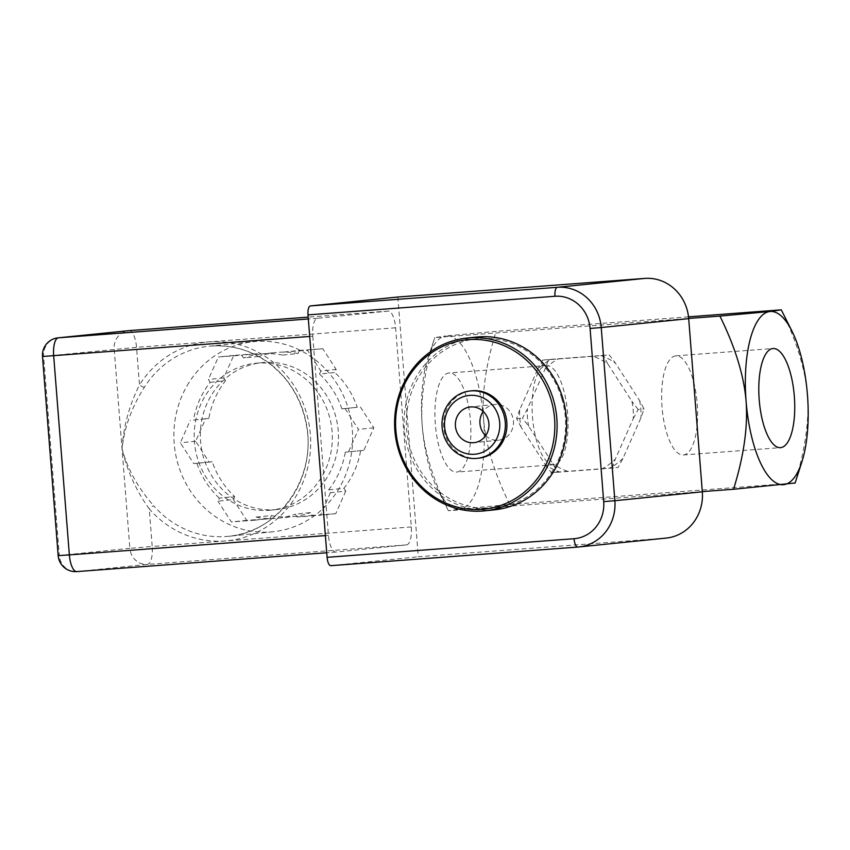 <?xml version="1.0" encoding="UTF-8"?>
<svg xmlns="http://www.w3.org/2000/svg" width="850" height="850" viewBox="0 0 850 850"><rect width="100%" height="100%" fill="white"/><g stroke="black" fill="none" stroke-linecap="round" stroke-linejoin="round"><path stroke-width="0.64" stroke-dasharray="4.25 3.19" d="M485.658 435.678A17.956 16.788 -95.8 0 0 498.111 440.215A17.956 16.788 -95.8 0 0 498.514 440.183A17.956 16.788 -95.8 0 0 513.4 420.623A17.956 16.788 -95.8 0 0 494.881 404.451A17.956 16.788 -95.8 0 0 483.193 411.453M675.718 355.863A49.704 17.648 85.7 0 0 662.033 406.969A49.704 17.648 85.7 0 0 683.347 454.973A49.704 17.648 85.7 0 0 697.213 404.09A49.704 17.648 85.7 0 0 675.878 355.853A49.704 17.648 85.7 0 0 675.718 355.863M456.801 472.058A49.704 17.648 85.7 0 0 470.475 420.952A49.704 17.648 85.7 0 0 449.161 372.948A49.704 17.648 85.7 0 0 435.306 423.831A49.704 17.648 85.7 0 0 456.641 472.069A49.704 17.648 85.7 0 0 456.801 472.058M553.966 464.727A49.704 17.648 -94.3 0 1 553.796 464.748A49.704 17.648 -94.3 0 1 532.472 416.511A49.704 17.648 -94.3 0 1 546.327 365.617A49.704 17.648 -94.3 0 1 567.641 413.621A49.704 17.648 -94.3 0 1 553.966 464.727M561.712 398.278A85.117 79.571 -95.8 0 0 426.828 365.596A85.117 79.571 -95.8 0 0 469.349 506.356A85.117 79.571 -95.8 0 0 561.712 398.278M397.842 297.022L418.285 556.771L665.242 538.156A43.424 40.598 -95.8 0 0 666.23 538.071M593.088 356.331L551.013 359.507A60.796 56.833 -95.8 0 0 537.678 369.219L519.701 409.774A60.796 56.833 -95.8 0 0 521.071 427.093L545.169 464.461A60.796 56.833 -95.8 0 0 559.874 472.069L601.949 468.892A60.796 56.833 -95.8 0 0 615.294 459.181L633.261 418.636A60.796 56.833 -95.8 0 0 631.901 401.317L607.793 363.938A60.796 56.833 -95.8 0 0 593.088 356.331L609.216 354.939L615.464 363.152L639.572 400.531L644.034 408.935L640.932 417.849L622.965 458.394L618.077 467.5L557.303 472.079L552.84 463.686L528.742 426.307L522.484 418.094L527.372 408.988L545.349 368.443L548.441 359.518L609.216 354.939M330.841 565.675L418.285 556.771M312.779 336.217L328.451 535.362A17.372 6.162 85.7 0 0 335.899 552.064A17.372 6.162 85.7 0 0 335.952 552.054L406.523 544.882A17.372 6.162 85.7 0 0 411.304 526.936L395.632 327.792A17.372 6.162 85.7 0 0 388.184 311.1A17.372 6.162 85.7 0 0 388.131 311.1L317.549 318.283A17.372 6.162 85.7 0 0 312.779 336.217L309.708 336.451M219.321 498.121A82.514 77.137 -95.8 0 1 196.892 463.335L212.234 461.773A82.514 77.137 -95.8 0 0 234.664 496.559L219.321 498.121L217.972 501.171L233.314 499.609L234.664 496.559M212.234 461.773L209.068 462.017L195.681 441.256L205.657 418.721L208.834 418.487L193.492 420.049A82.514 77.137 -95.8 0 1 210.205 382.319L208.399 379.504L218.376 356.968L241.751 355.215L243.567 358.031L258.91 356.469L257.093 353.653L241.751 355.215M210.205 382.319L225.548 380.757A82.514 77.137 -95.8 0 0 208.834 418.487M225.548 380.757L223.741 377.942L233.718 355.417L257.093 353.653M298.053 353.515L299.413 350.455L284.07 352.017L282.71 355.077L298.053 353.515A82.514 77.137 -95.8 0 0 276.388 352.453A82.514 77.137 -95.8 0 0 258.91 356.469M299.413 350.455L322.788 348.702L336.175 369.463L334.826 372.513L319.483 374.074L320.832 371.025L336.175 369.463M357.244 407.299L341.902 408.861L357.244 407.299A82.514 77.137 -95.8 0 0 334.826 372.513M360.421 407.054L373.809 427.826L363.821 450.351L345.312 452.147L363.821 450.351M343.931 488.325L345.748 491.141L330.406 492.692L328.589 489.876L343.931 488.325A82.514 77.137 -95.8 0 0 360.655 450.585M345.748 491.141L335.771 513.666L312.396 515.429L310.579 512.614L295.237 514.165L297.054 516.991L312.396 515.429M271.426 515.557L270.077 518.617L254.734 520.179L256.084 517.119L271.426 515.557A82.514 77.137 -95.8 0 0 293.091 516.63A82.514 77.137 -95.8 0 0 310.579 512.614M270.077 518.617L246.702 520.381L233.314 499.609M254.734 520.179L231.359 521.942L217.972 501.171M246.702 520.381L231.359 521.942M330.406 492.692L320.429 515.227L297.054 516.991M335.771 513.666L320.429 515.227M345.079 408.616L358.466 429.388L348.479 451.913M373.809 427.826L358.466 429.388M284.07 352.017L307.445 350.253L320.832 371.025M322.788 348.702L307.445 350.253M223.741 377.942L208.399 379.504M233.718 355.417L218.376 356.968M282.71 355.077A82.514 77.137 -95.8 0 0 261.046 354.004A82.514 77.137 -95.8 0 0 243.567 358.031M341.902 408.861A82.514 77.137 -95.8 0 0 319.483 374.074M328.589 489.876A82.514 77.137 -95.8 0 0 345.312 452.147M256.084 517.119A82.514 77.137 -95.8 0 0 277.748 518.192A82.514 77.137 -95.8 0 0 295.237 514.165M205.657 418.721L193.492 420.049M196.892 463.335L193.726 463.579L180.338 442.808L190.315 420.283M209.068 462.017L193.726 463.579M195.681 441.256L180.338 442.808M275.198 509.692A73.823 69.02 -95.8 0 0 276.877 509.543A73.823 69.02 -95.8 0 0 338.066 429.112A73.823 69.02 -95.8 0 0 261.928 362.652A73.823 69.02 -95.8 0 0 200.653 442.181A73.823 69.02 -95.8 0 0 275.198 509.692M269.057 510.319A73.823 69.02 -95.8 0 0 270.736 510.17A73.823 69.02 -95.8 0 0 331.925 429.739A73.823 69.02 -95.8 0 0 255.797 363.279A73.823 69.02 -95.8 0 0 194.512 442.808A73.823 69.02 -95.8 0 0 269.057 510.319M144.404 387.217A4.346 0.988 -147.8 0 1 139.485 384.912A99.886 93.373 84.2 0 1 209.398 341.828A99.886 93.373 84.2 0 1 310.356 434.382A99.886 93.373 84.2 0 1 225.069 540.972A99.886 93.373 84.2 0 1 149.239 508.884A4.346 0.935 -41.1 0 1 153.733 505.793A95.54 89.314 -95.8 0 0 228.438 536.297A95.54 89.314 -95.8 0 0 307.626 432.214A95.54 89.314 -95.8 0 0 209.1 346.194A95.54 89.314 -95.8 0 0 144.404 387.217C131.814 406.842 124.355 427.348 122.039 448.747C127.659 469.317 138.231 488.336 153.733 505.793M411.304 526.936L152.203 546.476L149.239 508.884C136 490.397 126.937 470.358 122.039 448.747C123.484 426.477 129.296 405.206 139.485 384.912L136.531 347.331L43.626 356.352L59.298 555.496L58.172 555.634M188.891 382.691A95.54 89.314 -95.8 0 0 186.299 484.149A95.54 89.314 -95.8 0 0 270.757 531.962A95.54 89.314 -95.8 0 0 272.935 531.771A95.54 89.314 -95.8 0 0 352.123 427.688A95.54 89.314 -95.8 0 0 253.597 341.668A95.54 89.314 -95.8 0 0 188.891 382.691M478.656 458.203A33.873 31.663 84.2 0 1 449.427 443.785A33.873 31.663 84.2 0 1 446.547 409.679A33.873 31.663 84.2 0 1 471.793 390.798M545.169 464.461L551.427 472.685L559.874 472.069M551.427 472.685L557.303 472.079M601.949 468.892L618.077 467.5M612.191 468.095L615.294 459.181M633.261 418.636L638.148 409.53L644.034 408.935M519.701 409.774L516.609 418.689L521.071 427.093M516.609 418.689L522.484 418.094M638.148 409.53L631.901 401.317M607.793 363.938L603.33 355.544M551.013 359.507L542.566 360.124L537.678 369.219M542.566 360.124L548.441 359.518M545.349 368.443A60.796 56.833 84.2 0 1 558.684 358.721M528.742 426.307A60.796 56.833 84.2 0 1 527.372 408.988M600.759 355.555A60.796 56.833 84.2 0 1 615.464 363.152M567.545 471.283A60.796 56.833 84.2 0 1 552.84 463.686M639.572 400.531A60.796 56.833 84.2 0 1 640.932 417.849M622.965 458.394A60.796 56.833 84.2 0 1 609.62 468.116M781.278 309.846C796.652 341.073 805.375 369.453 807.457 394.974C809.391 420.495 805.216 449.852 794.909 483.013L795.069 483.119M509.766 504.507C494.392 473.28 485.669 444.901 483.586 419.39A86.859 30.834 -94.3 0 1 459.712 509.097L509.766 504.507L794.909 483.013M483.586 419.39C481.652 393.858 485.839 364.512 496.134 331.341L446.091 335.92A86.859 30.834 -94.3 0 1 483.586 419.39M688.511 316.837L496.134 331.341M427.763 358.796L434.764 337.588C424.469 370.749 420.283 400.095 422.216 425.627A86.859 30.834 -94.3 0 1 427.763 358.796A86.859 30.834 -94.3 0 1 446.091 335.92L434.764 337.588L688.681 318.442M422.216 425.627C424.299 451.148 433.022 479.517 448.396 510.754L437.601 489.271A86.859 30.834 -94.3 0 1 422.216 425.627M702.302 491.608L448.396 510.754L459.712 509.097A86.859 30.834 -94.3 0 1 437.601 489.271M494.137 509.883A86.859 81.196 84.2 0 1 404.568 431.694A86.859 81.196 84.2 0 1 476.563 337.067M577.734 547.06L665.242 538.156M406.523 544.882L147.433 564.411L76.851 571.593A17.372 16.235 84.2 0 1 59.298 555.496L129.869 548.314A17.372 16.235 -95.8 0 0 147.433 564.411A17.372 6.162 -94.3 0 0 152.203 546.476L129.869 548.314L114.198 349.169A17.372 16.235 -95.8 0 1 128.637 330.671M395.632 327.792L136.531 347.331A17.372 6.162 -94.3 0 0 129.147 330.629M42.5 356.49L43.626 356.352A17.372 16.235 84.2 0 1 58.055 337.843M388.131 311.1L308.189 317.124L388.184 311.1M317.549 318.283L308.327 318.973M328.451 535.362L325.38 535.596M335.952 552.054L326.729 552.755L335.899 552.064M494.881 404.451L470.337 406.959M498.514 440.183L473.971 442.68M683.347 454.973L780.513 447.652M675.878 355.853L773.043 348.532M546.327 365.617L449.161 372.948M553.796 464.748L456.641 472.069M261.046 354.004L276.388 352.453M277.748 518.192L293.091 516.63M270.736 510.17L276.877 509.543M255.797 363.279L261.928 362.652M272.935 531.771L228.438 536.297C278.609 532.822 317.443 477.084 306.17 424.022C302.696 405.758 295.003 389.799 283.071 376.146C262.533 353.94 237.883 343.953 209.1 346.194L253.597 341.668"/><path stroke-width="1.27" d="M473.567 442.712A17.956 16.788 84.2 0 1 455.441 426.296A17.956 16.788 84.2 0 1 470.337 406.959A17.956 16.788 84.2 0 1 488.856 423.119A17.956 16.788 84.2 0 1 473.971 442.68A17.956 16.788 84.2 0 1 473.567 442.712M483.193 411.453A17.956 16.788 -95.8 0 0 485.658 435.678M772.873 348.543A49.704 17.648 -94.3 0 1 773.043 348.532A49.704 17.648 -94.3 0 1 794.367 396.769A49.704 17.648 -94.3 0 1 780.513 447.652A49.704 17.648 -94.3 0 1 759.199 399.649A49.704 17.648 -94.3 0 1 772.873 348.543M308.008 314.882L554.965 296.267A8.681 3.081 -94.3 0 1 557.345 287.3L310.399 305.915A8.681 3.081 85.7 0 0 308.008 314.882L327.091 557.324A8.681 3.081 85.7 0 0 330.809 565.675A8.681 3.081 85.7 0 0 330.841 565.675L577.734 547.06M554.965 296.267A34.744 32.481 84.2 0 1 590.081 328.461L603.702 501.627A34.744 32.481 84.2 0 1 574.048 538.709A8.681 3.081 85.7 0 0 577.766 547.06A8.681 3.081 85.7 0 0 577.787 547.049A43.424 40.598 -95.8 0 0 578.776 546.964L666.23 538.071A43.424 40.598 -95.8 0 0 702.323 491.81L688.691 318.644A43.424 40.598 -95.8 0 0 644.799 278.407L397.842 297.022L310.399 305.915M502.361 439.482A33.873 31.663 -95.8 0 0 499.481 405.376A33.873 31.663 -95.8 0 0 470.263 390.957A33.873 31.663 -95.8 0 0 442.181 427.858A33.873 31.663 -95.8 0 0 477.116 458.362A33.873 31.663 -95.8 0 0 502.361 439.482M470.263 390.957L471.793 390.798A33.873 31.663 84.2 0 1 501.022 405.216A33.873 31.663 84.2 0 1 503.901 439.322A33.873 31.663 84.2 0 1 478.656 458.203L477.116 458.362M497.154 437.739A29.527 27.604 -95.8 0 0 469.837 395.377A29.527 27.604 -95.8 0 0 449.469 441.331A29.527 27.604 -95.8 0 0 497.154 437.739M794.909 483.013L733.539 489.26C743.846 456.089 748.021 426.743 746.088 401.211A86.859 30.834 85.7 0 0 783.594 484.681A86.859 30.834 85.7 0 0 801.911 461.805A86.859 30.834 85.7 0 0 807.457 394.974A86.859 30.834 85.7 0 0 792.083 331.33A86.859 30.834 85.7 0 0 769.962 311.504L781.278 309.846L688.511 316.837M746.088 401.211C744.005 375.7 735.282 347.321 719.918 316.083L769.962 311.504A86.859 30.834 85.7 0 0 746.088 401.211M688.681 318.442L719.918 316.083M733.539 489.26L702.302 491.608M792.083 331.33L781.278 309.846M467.043 338.034L476.563 337.067A86.859 81.196 84.2 0 1 562.647 397.832A86.859 81.196 84.2 0 1 494.137 509.883L484.627 510.85A86.859 81.196 -95.8 0 0 553.138 398.799A86.859 81.196 -95.8 0 0 467.043 338.034A86.859 81.196 -95.8 0 0 395.059 432.661A86.859 81.196 -95.8 0 0 484.627 510.85M550.97 399.373A85.117 79.571 84.2 0 1 458.618 507.45A85.117 79.571 84.2 0 1 416.086 366.69A85.117 79.571 84.2 0 1 550.97 399.373M574.048 538.709L327.091 557.324M590.081 328.461L601.237 327.537A43.424 40.598 -95.8 0 0 557.345 287.3L644.799 278.407M603.702 501.627L614.869 500.714L601.237 327.537L688.691 318.644M330.809 565.675L578.776 546.964A43.424 40.598 -95.8 0 0 614.869 500.714L702.323 491.81M309.708 336.451L42.5 356.49L58.172 555.634L69.349 554.901L53.678 355.757A17.372 6.162 -94.3 0 1 58.459 337.811L129.03 330.629A17.372 16.235 -95.8 0 0 128.637 330.671L58.055 337.843A17.372 16.235 84.2 0 1 58.459 337.811L308.327 318.973M128.637 330.671A17.372 17.372 0 0 1 129.083 330.629L308.189 317.124L129.03 330.629A17.372 6.162 -94.3 0 1 129.083 330.629A17.372 6.162 -94.3 0 1 129.147 330.629M58.172 555.634A17.372 17.372 0 0 0 76.797 571.593L326.729 552.755L76.851 571.593A17.372 6.162 -94.3 0 1 76.797 571.593A17.372 6.162 -94.3 0 1 69.349 554.901L325.38 535.596M58.055 337.843A17.372 17.372 0 0 0 42.5 356.49M801.911 461.805L795.069 483.119"/></g></svg>
